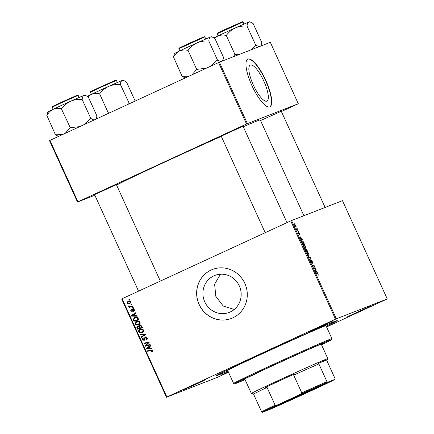 <?xml version="1.0" encoding="UTF-8"?>
<svg xmlns="http://www.w3.org/2000/svg" width="434" height="434" viewBox="0 0 434 434"><rect width="100%" height="100%" fill="white"/><g stroke="black" fill="none" stroke-linecap="round" stroke-linejoin="round"><path stroke-width="0.65" d="M234.268 309.447L223.266 306.057L215.823 296.324L214.618 284.189L220.477 274.217M230.27 311.965A19.834 19.025 68.7 0 1 229.261 312.393A19.834 19.025 68.7 0 1 204.539 301.37A19.834 19.025 68.7 0 1 213.821 275.872A19.834 19.025 68.7 0 1 214.83 275.444A19.834 19.025 68.7 0 1 239.552 286.467A19.834 19.025 68.7 0 1 230.27 311.965M211.081 270.062A26.257 25.188 -111.3 0 0 198.788 303.811A26.257 25.188 -111.3 0 0 231.517 318.404A26.257 25.188 -111.3 0 0 232.852 317.834A26.257 25.188 -111.3 0 0 245.145 284.086A26.257 25.188 -111.3 0 0 212.416 269.492A26.257 25.188 -111.3 0 0 211.081 270.062M212.454 269.476A26.257 25.188 -111.3 0 0 211.157 270.029A26.257 25.188 -111.3 0 0 198.859 303.762A26.257 25.188 -111.3 0 0 231.555 318.388M362.645 310.088L347.688 316.684L366.101 308.113L370.896 306.106L362.645 310.088M228.392 371.998L221.042 375.133L228.23 371.645M197.763 383.472L182.806 390.063L201.219 381.491L206.014 379.49L197.763 383.472M324.415 325.023L309.453 331.614L327.865 323.042L332.661 321.041L324.415 325.023M221.21 136.167L243.051 126.213M94.558 194.622L116.404 184.667M260.536 120.538L281.286 111.283M227.964 371.059A66.391 1.08 -24.5 0 1 216.441 375.6A66.391 1.08 -24.5 0 1 259.391 354.909A66.391 1.08 -24.5 0 1 337.251 320.547A66.391 1.08 -24.5 0 1 326.26 326.26M303.914 215.714L260.248 119.914A79.514 1.291 155.5 0 0 243.29 126.739M221.313 136.401A79.514 1.291 155.5 0 0 166.982 161.057A79.514 1.291 155.5 0 0 116.61 185.117M263.807 81.049A19.834 5.593 65.2 0 0 250.277 65.078A19.834 5.593 65.2 0 0 253.375 85.124A19.834 5.593 65.2 0 0 266.899 101.095A19.834 5.593 65.2 0 0 263.807 81.049M265.754 80.268A26.257 7.4 65.2 0 0 247.852 59.127A26.257 7.4 65.2 0 0 251.948 85.661A26.257 7.4 65.2 0 0 269.856 106.807A26.257 7.4 65.2 0 0 265.754 80.268M269.72 106.862A26.257 7.4 65.2 0 0 265.494 80.388A26.257 7.4 65.2 0 0 247.722 59.192M290.715 220.917L291.567 220.537L336.355 318.822L335.509 319.202L290.715 220.917L122.111 298.728L166.906 397.012L166.444 397.235L217.347 377.358L228.496 372.226M166.444 397.235L121.656 298.955L122.111 298.728M336.355 318.822L387.258 298.939L326.58 326.959M303.556 244.288C303.995 244.109 304.576 244.695 305.308 246.056L305.46 247.928L304.549 247.516L303.697 246.176L303.556 244.288M301.673 239.096L302.563 240.073L300.171 238.396L299.894 237.789L300.974 236.595L301.201 237.094L300.898 237.403L301.673 239.096L301.37 239.237M318.165 274.266L318.16 275.373L317.992 274.299L317.433 273.751L316.196 273.556L315.963 273.057L317.249 273.252L318.008 274.342M311.335 260.329L312.426 261.669L312.632 263.329L312.247 261.697L311.574 260.818L311.824 263.058L310.847 261.865L310.641 260.308L311.585 262.57L311.335 260.329M308.308 256.25L310.641 257.796L310.928 258.431L309.881 259.7L309.654 259.201L310.549 258.111L308.308 256.25M307.18 252.23C307.614 252.051 308.194 252.637 308.927 253.998L309.079 255.87L308.167 255.458L307.315 254.118L307.18 252.23M294.675 223.282L295.153 223.814L294.675 223.282M291.567 220.537L342.469 200.66L387.258 298.939M305.921 248.552L307.847 251.677L306.1 251.405L305.265 249.512L305.276 248.731L305.916 249.257L305.921 248.552M316.576 271.798L317.466 272.774L315.073 271.093L314.796 270.485L315.876 269.292L316.104 269.791L315.8 270.1L316.576 271.798L316.272 271.939M314.346 268.114L315.426 268.299L315.654 268.798L313.901 268.521L313.663 268L314.211 266.178L312.735 265.966L312.507 265.462L314.254 265.733L314.493 266.254L313.95 268.087L314.346 268.114L313.825 268.358M299.552 233.421L299.731 234.745L298.961 232.852L299.14 234.463L298.375 233.535L298.169 232.288L298.89 233.975L298.728 232.358L299.427 233.476M303.203 241.564L304.229 243.734L302.482 243.463L301.679 241.657L301.744 240.393L303.03 241.64M294.67 224.373L296.015 225.669L296.156 227.004L294.8 225.685L294.681 224.367M296.769 227.872L297.247 228.409L296.769 227.872M297.377 229.727L298.12 230.329L296.851 230.134L296.172 228.604L297.377 229.727L296.785 229.998M298.294 231.224L298.771 231.756L298.294 231.224M133.195 307.429L133.422 307.928L132.723 308.124L132.489 307.619L133.195 307.429M131.67 304.082L131.898 304.576L131.193 304.776L130.965 304.267L131.67 304.082M138.772 324.757L136.45 325.039L135.11 323.938C134.795 322.712 135.224 321.849 136.395 321.35C137.844 320.672 139.048 320.954 140.003 322.207C140.312 323.395 139.9 324.247 138.772 324.757L138.473 324.887M136.97 315.708L137.215 316.245L131.627 316.136L131.35 315.529L135.625 312.762L135.853 313.261L134.681 313.999L135.451 315.697L136.97 315.708M137.719 326.01L138.929 326.238L139.58 325.212L141.63 325.929L142.498 327.844L137.556 329.146L136.775 327.231L137.632 326.042M145.292 333.968L145.58 334.603L141.338 337.44L141.11 336.941L144.744 334.505L140.008 334.527L139.764 333.99L145.292 333.968M152.296 351.86L151.857 352.012L151.574 351.54L152.312 350.634L151.151 350.379L147.652 351.301L147.424 350.797L151.043 349.842L152.86 350.417L152.296 351.86L151.857 352.012L152.464 351.773M151.574 351.54L152.985 350.96M150.077 344.466L150.305 344.97L145.357 346.267L145.119 345.741L148.379 342.583L144.191 343.706L143.963 343.207L148.905 341.9L149.144 342.426L145.895 345.589L150.077 344.466M335.509 319.202L166.906 397.012M151.873 348.404L152.117 348.941L146.529 348.833L146.253 348.231L150.527 345.464L150.755 345.963L149.584 346.695L150.354 348.394L151.873 348.404M144.083 340.402L142.26 339.627L142.949 337.619L143.328 338.053L142.802 339.399L143.828 339.92L145.092 336.936L147.115 337.815C147.522 338.84 147.229 339.572 146.242 340.012L145.96 339.54L146.578 339.1L146.567 338.032L145.357 337.413L144.831 339.383L143.974 340.451M146.475 337.034L145.357 337.413M144.522 339.654L143.773 339.947L144.945 339.242M142.39 332.699L140.068 332.981L138.734 331.88C138.413 330.654 138.842 329.791 140.014 329.292C141.462 328.614 142.667 328.896 143.621 330.149C143.931 331.337 143.518 332.189 142.39 332.699L142.092 332.829M132.088 311.471L130.667 310.869L131.16 309.274L131.448 309.74L131.09 310.701L131.79 311.01L132.744 308.84L134.242 309.567L133.596 311.303L133.309 310.831L133.818 309.735L133.01 309.323L132.007 311.504M132.381 311.265L131.779 311.015L132.82 310.527M134.985 317.303L137.779 317.769L138.88 319.901L133.938 321.203L133.178 319.381L134.735 317.395M129.923 303.61C128.784 304.191 127.84 303.995 127.086 303.019L127.949 301.218C129.05 300.67 129.972 300.87 130.71 301.814L129.701 303.702M132.544 305.992L132.771 306.496L129.175 307.446L128.947 306.941L129.695 306.751L128.578 306.29L128.545 305.899L131.095 306.355L132.544 305.992M129.576 299.487L129.804 299.986L129.104 300.182L128.871 299.677L129.576 299.487M218.552 62.572L219.403 62.192L247.396 123.619L246.55 123.999L218.552 62.572L49.948 140.383L77.946 201.81L77.485 202.032L94.851 195.257M77.485 202.032L49.492 140.605L49.948 140.383M247.396 123.619L298.299 103.742L281.406 111.549M298.299 103.742L270.306 42.315L219.403 62.192M246.55 123.999L77.946 201.81M150.262 344.878L145.357 346.267M146.149 345.958L145.97 345.567M145.96 345.54L145.119 345.741M145.911 345.431L149.166 342.274L147.093 342.958M149.09 342.307L148.379 342.583M147.886 342.648L144.191 343.706M144.983 343.402L144.793 342.985M151.965 348.616L147.321 348.529L146.529 348.833M147.18 348.225L147.045 347.922L146.253 348.231M147.045 347.922L150.598 345.621M148.037 348.334L149.697 348.366L149.079 347.016L146.925 348.372L148.037 348.334M150.245 348.155L149.697 348.366M149.627 346.799L149.079 347.016M152.627 351.665L152.377 351.252M152.361 351.231L152.779 351.09L152.361 351.231M152.86 350.417L152.312 350.634M152.508 349.961L147.652 351.301M148.439 350.992L148.254 350.574M146.942 339.551L146.752 339.231L145.96 339.54M146.752 339.231L146.112 339.475M146.898 339.166L147.365 338.791M147.31 338.813L146.578 339.1M147.115 337.815L146.567 338.032M146.204 337.082L145.461 337.375M144.365 340.234L143.556 339.99M142.813 339.415L142.26 339.627M142.905 338.33L143.166 337.771M144.842 339.279L144.153 339.545M145.027 338.162L145.878 336.632M142.048 336.968L141.896 336.632L141.11 336.941M141.896 336.632L145.536 334.196L140.008 334.527M145.417 334.245L144.744 334.505M142.509 332.645L140.068 332.981M140.855 332.672L140.301 332.444M143.621 330.144L143.068 330.361C142.276 329.439 141.321 329.254 140.193 329.813L139.276 331.652L138.734 331.88M139.433 330.393L140.638 329.064M142.791 329.265L140.193 329.813M139.276 331.652L140.242 332.428L141.923 332.303L143.714 331.305M142.976 331.885L142.189 332.194L143.068 330.361M142.46 327.757L137.556 329.146M138.348 328.842L138.158 328.424M137.372 326.997L136.775 327.231M137.562 326.921L138.3 325.782M139.422 326.042L138.929 326.238M139.715 325.929L140.366 324.903M141.121 325.321L140.578 325.408M139.374 326.287L137.757 326.58L137.518 327.643L137.903 328.495L139.444 328.088L138.522 326.558M137.757 326.58L138.544 326.27M139.998 327.871L139.444 328.088M140.025 327.936L141.696 327.496L141.023 326.086L139.791 325.717L139.542 326.883L140.025 327.936M142.243 327.279L141.696 327.496M140.649 325.381L139.791 325.717M141.593 325.863L141.023 326.086M134.252 310.777L133.309 310.831M134.101 310.527L134.394 310.353M134.242 309.572L133.818 309.735M131.095 310.701L130.667 310.869M132.641 310.598L132.034 310.836M132.983 309.334L132.256 309.371M133.043 309.062L133.536 308.531M137.063 315.919L132.419 315.827L131.627 316.136M132.278 315.529L132.142 315.22L131.35 315.529M132.142 315.22L135.701 312.919M133.135 315.637L134.795 315.67L134.177 314.314L132.023 315.67L133.135 315.637M135.343 315.453L134.795 315.67M134.724 314.102L134.177 314.314M138.842 319.815L133.938 321.203M134.724 320.9L134.54 320.482M133.748 319.153L133.178 319.381M133.992 318.496L135.148 317.254M137.345 317.433L134.708 317.997L133.748 319.169L134.285 320.552L138.072 319.554L137.784 318.914C137.068 317.65 136.043 317.346 134.708 317.997M138.625 319.337L138.072 319.554M138.332 318.697L137.784 318.914M138.891 324.703L136.45 325.039M137.236 324.73L136.683 324.502M135.663 323.726L135.11 323.938M135.809 322.451L137.019 321.122M139.173 321.323L136.574 321.871L135.652 323.71L136.623 324.486L138.565 324.252L139.45 322.419C138.658 321.496 137.697 321.312 136.574 321.871M139.357 323.943L138.305 324.361L140.095 323.363M140.003 322.202L139.45 322.419M130.097 303.523L128.48 303.382M130.721 301.836L128.171 301.711L127.086 303.019M127.78 301.95L128.54 301.006M130.135 301.185L128.171 301.711M127.515 302.845L129.462 303.214L130.813 302.601M130.433 302.829L129.647 303.138L130.292 302.004M131.865 304.511L131.193 304.776M132.733 306.409L129.175 307.446M129.967 307.136L129.777 306.719M130.319 306.507L129.695 306.751M129.137 306.073L128.578 306.29M133.395 307.863L132.723 308.124M129.777 299.921L129.104 300.182M306.073 250.933L306.621 251.02L305.509 249.224L305.916 251.009M306.046 251.286L306.621 251.02M305.216 249.36L305.509 249.224M306.827 251.053L307.413 251.14L306.144 249.051L306.827 251.053L306.089 251.389M306.654 251.492L307.413 251.14M308.097 255.024L308.862 255.371L308.753 254.026L307.391 252.729L307.89 255.121M308.335 255.615L308.862 255.371M306.946 252.935L307.391 252.729M310.299 257.953L310.641 257.796M309.871 258.919L310.928 258.431M311.254 260.964L311.574 260.818M310.522 260.959L310.847 260.807M311.308 262.695L311.585 262.57M316.484 273.604L317.249 273.252M316.907 272.384L317.221 272.237M314.938 270.333L316.104 269.791M314.824 270.55L315.8 270.1M315.578 271.087L316.288 271.586L315.67 270.236L315.117 270.8L315.578 271.087L315.268 271.234M315.979 271.733L316.288 271.586M314.851 270.61L315.67 270.236M314.672 268.646L315.426 268.299M313.478 266.091L314.254 265.733M314.091 266.443L314.493 266.254M313.722 267.756L314.151 267.561M298.136 232.901L298.413 232.776M302.004 239.682L302.319 239.535M300.035 237.631L301.201 237.094M299.921 237.854L300.898 237.403M300.675 238.385L301.386 238.89L300.773 237.534L300.214 238.103L300.675 238.385L300.366 238.532M301.077 239.031L301.386 238.89M299.948 237.913L300.773 237.534M302.455 242.991L303.795 243.197L303.507 242.563C302.867 241.261 302.357 240.702 301.961 240.892L302.297 243.067M303.035 243.55L303.795 243.197M301.527 241.092L301.95 240.897L301.527 241.092M304.478 247.082L305.238 247.429L305.129 246.083L303.767 244.792L304.272 247.179M304.711 247.673L305.238 247.429M303.328 244.993L303.767 244.792M294.811 225.713L295.928 226.51L295.467 226.722L295.912 226.515L295.89 225.713L294.919 224.855L294.567 225.018L294.892 224.866M294.919 224.855L294.936 225.658M297.127 230.177L297.892 229.825M321.393 344.525A44.257 0.722 155.5 0 0 323.346 343.386A44.257 0.722 155.5 0 0 271.434 366.285A44.257 0.722 155.5 0 0 242.801 380.092A44.257 0.722 155.5 0 0 244.939 379.365M321.518 344.802A53.263 0.868 155.5 0 0 331.538 339.67A53.263 0.868 155.5 0 0 269.064 367.213A53.263 0.868 155.5 0 0 234.62 383.835A53.263 0.868 155.5 0 0 245.069 379.647M234.62 383.835L233.628 383.466A54.011 0.879 -24.5 0 1 233.611 383.455A54.011 0.879 -24.5 0 1 268.559 366.605A54.011 0.879 -24.5 0 1 331.912 338.661A54.011 0.879 -24.5 0 1 331.907 338.677L331.538 339.67M331.912 338.661L325.999 325.69A54.011 0.879 155.5 0 0 262.646 353.639A54.011 0.879 155.5 0 0 227.704 370.49L233.611 383.455M326.232 326.2A64.14 1.042 155.5 0 0 335.216 321.491A64.14 1.042 155.5 0 0 259.982 354.676A64.14 1.042 155.5 0 0 218.486 374.688A64.14 1.042 155.5 0 0 227.937 370.999M255.311 374.086A42.011 0.684 -24.5 0 1 249.783 376.462M212.378 37.085L211.374 36.711A20.295 0.331 155.5 0 0 210.588 36.971A20.295 0.331 -24.5 0 0 197.128 42.858A20.295 0.331 155.5 0 0 187.569 47.214A20.295 0.331 155.5 0 0 179.448 51.017C181.987 49.926 184.781 49.704 187.813 50.349L188.237 50.154C190.624 47.018 193.586 44.588 197.128 42.858C200.725 41.355 204.517 40.742 208.504 41.018L208.825 40.877C208.993 38.789 209.579 37.487 210.588 36.971L212.378 37.085L214.917 38.496L223.624 57.608M220.819 61.639L217.212 60.125L210.403 66.331M217.461 60.017L208.754 40.904M206.454 68.154L196.7 69.38L187.993 50.268M196.7 69.38L191.888 74.876M189.083 76.172L182.101 76.335L173.567 57.142C175.011 54.369 176.969 52.33 179.448 51.017A20.295 0.331 155.5 0 0 174.441 53.539L173.464 57.185M182.101 76.335L185.209 77.957M223.548 57.635L222.539 60.972M196.949 69.266A23.295 0.38 155.5 0 0 196.526 69.462M217.537 59.984A23.295 0.38 155.5 0 0 217.212 60.125M250.613 22.156L249.604 21.776A20.295 0.331 155.5 0 0 248.823 22.036A20.295 0.331 -24.5 0 0 235.364 27.922A20.295 0.331 155.5 0 0 225.805 32.284A20.295 0.331 155.5 0 0 217.678 36.082C220.222 34.991 223.011 34.774 226.049 35.42L226.472 35.225C228.854 32.083 231.821 29.653 235.364 27.922C238.955 26.42 242.747 25.807 246.74 26.083L247.06 25.942C247.223 23.859 247.814 22.557 248.823 22.036L250.613 22.156L253.147 23.566L261.859 42.673L260.769 46.037M259.055 46.709L255.697 45.082L250.711 49.964M255.697 45.082L246.984 25.969M239.785 54.234L234.935 54.445L226.222 35.333M234.935 54.445L233.34 56.751M214.591 38.344L217.678 36.082A20.295 0.331 155.5 0 0 213.94 37.904M235.185 54.331A23.295 0.38 155.5 0 0 234.756 54.527M255.767 45.055A23.295 0.38 155.5 0 0 255.447 45.196M79.802 126.603L70.297 127.715A23.295 0.38 155.5 0 0 70.086 127.813A23.295 0.38 155.5 0 0 69.874 127.911L65.241 133.325M96.977 116.057L88.265 96.945L85.731 95.534L83.941 95.42A20.295 0.331 155.5 0 0 70.476 101.306C74.073 99.804 77.865 99.191 81.852 99.467L82.178 99.326C82.341 97.238 82.927 95.941 83.941 95.42A20.295 0.331 155.5 0 1 84.722 95.16L85.731 95.534M93.988 120.061L90.814 118.466L82.102 99.353M96.901 116.084L96.12 119.073M90.814 118.466L83.757 124.78M61.59 108.603C63.972 105.467 66.934 103.037 70.476 101.306A20.295 0.331 155.5 0 0 52.796 109.466C55.34 108.375 58.129 108.153 61.167 108.798L61.59 108.603M70.297 127.715L61.34 108.717M62.436 134.621L55.454 134.784L46.915 115.59C48.364 112.818 50.322 110.778 52.796 109.466A20.295 0.331 155.5 0 0 47.794 111.988L46.818 115.634M55.454 134.784L58.563 136.406M90.885 118.439A23.295 0.38 155.5 0 0 90.565 118.58M109.683 112.818L108.533 112.78A23.295 0.38 155.5 0 0 108.321 112.883A23.295 0.38 155.5 0 0 108.109 112.976L107.659 113.751M135.175 101.051L126.5 82.015L123.967 80.605L122.176 80.485A20.295 0.331 155.5 0 0 108.712 86.371C112.308 84.869 116.1 84.256 120.088 84.532L120.413 84.391C120.576 82.308 121.162 81.006 122.176 80.485A20.295 0.331 155.5 0 1 122.958 80.225L123.967 80.605M129.408 103.71L120.337 84.424M129.044 103.531L128.334 104.209M99.825 93.673C102.207 90.532 105.169 88.102 108.712 86.371A20.295 0.331 155.5 0 0 91.032 94.531C93.576 93.44 96.364 93.223 99.402 93.869L99.825 93.673M108.533 112.78L108.283 112.894L99.576 93.782M87.945 96.793L91.032 94.531A20.295 0.331 155.5 0 0 87.294 96.353M129.12 103.504A23.295 0.38 155.5 0 0 128.8 103.645M271.765 408.264A30.83 0.499 -24.5 0 1 270.572 408.644A30.83 0.499 -24.5 0 1 294.648 397.132A30.83 0.499 -24.5 0 1 325.484 383.472A30.83 0.499 -24.5 0 1 326.672 383.076A30.83 0.499 -24.5 0 1 303.051 394.392A30.83 0.499 -24.5 0 1 271.765 408.264M252.382 393.871L251.389 393.502A42.011 0.684 -24.5 0 1 251.378 393.492A42.011 0.684 -24.5 0 1 283.879 377.938A42.011 0.684 -24.5 0 1 326.2 359.184A42.011 0.684 -24.5 0 1 327.833 358.652A42.011 0.684 -24.5 0 1 327.833 358.663L327.458 359.656A41.257 0.673 155.5 0 0 325.858 360.166A41.257 0.673 155.5 0 0 318.073 363.442L318.876 363.931A40.508 0.656 155.5 0 0 293.693 375.139L295.028 373.696L265.076 387.519L267.035 387.443A40.508 0.656 155.5 0 0 253.527 394.088L252.718 393.6A41.257 0.673 155.5 0 0 252.382 393.871A41.257 0.673 155.5 0 0 252.93 393.73M267.035 387.443L275.123 405.188L277.272 405.02A39.76 0.646 155.5 0 0 262.483 412.3L269.416 409.593A39.76 0.646 155.5 0 0 297.002 397.316L319.977 386.71A39.76 0.646 155.5 0 0 334.766 379.43L335.015 378.529L326.927 360.784L327.111 359.911A41.257 0.673 155.5 0 0 327.458 359.656M295.028 373.696A41.257 0.673 155.5 0 0 265.076 387.519M327.111 359.911L318.073 363.442M262.483 412.3L261.615 411.833A40.508 0.656 -24.5 0 1 275.123 405.188M253.527 394.088L261.615 411.833M318.876 363.931L326.965 381.676L327.833 382.142A39.76 0.646 155.5 0 0 300.247 394.419L277.272 405.02M334.766 379.43L327.833 382.142M300.247 394.419L301.776 392.884A40.508 0.656 -24.5 0 1 326.965 381.676M293.693 375.139L301.776 392.884M273.691 406.973A30.38 0.494 155.5 0 0 298.641 395.906A30.38 0.494 155.5 0 0 323.363 384.334M147.338 343.988L146.546 344.292M148.39 342.941L147.598 343.251M151.943 350.07L151.151 350.379M144.913 338.211L144.24 338.471M144.413 334.918L143.621 335.222M144.419 334.223L143.632 334.533M137.551 327.713L137.003 327.925M139.629 327.062L139.081 327.279M141.82 326.346L141.267 326.563M132.674 310.082L132.142 310.288M133.943 319.798L133.395 320.015M314.921 270.762L315.404 270.539M300.019 238.065L300.502 237.843M178.884 48.722C179.822 47.458 175.173 50.013 188.031 43.818L204.284 36.646L204.821 36.901L178.884 48.722L179.844 50.827M217.114 33.787C218.058 32.528 213.409 35.078 226.266 28.888L242.519 21.711L243.056 21.966L217.114 33.787L218.074 35.897M61.454 102.722L52.232 107.171C53.17 105.907 48.527 108.462 61.384 102.267L77.23 95.225L78.174 95.35L61.454 102.722M99.69 87.793L90.467 92.236C91.406 90.977 86.762 93.527 99.619 87.337L115.466 80.295L116.404 80.415L99.69 87.793M151.922 351.431L152.708 351.122M131.762 311.021L132.554 310.711M204.821 36.901L205.781 39.006M222.723 60.896L223.049 60.017M286.993 222.637L242.991 126.088M265.196 232.695L221.15 136.043M281.227 111.153L325.109 207.441M243.056 21.966L244.017 24.076M260.959 45.966L261.284 45.082M94.503 194.492L138.549 291.143M116.345 184.537L160.341 281.086M52.232 107.171L53.192 109.276M78.174 95.35L79.134 97.455M96.185 119.046L96.402 118.466M90.467 92.236L91.428 94.346M116.404 80.415L117.364 82.525M327.833 358.652L321.203 344.113M251.378 393.492L244.754 378.953"/></g></svg>
